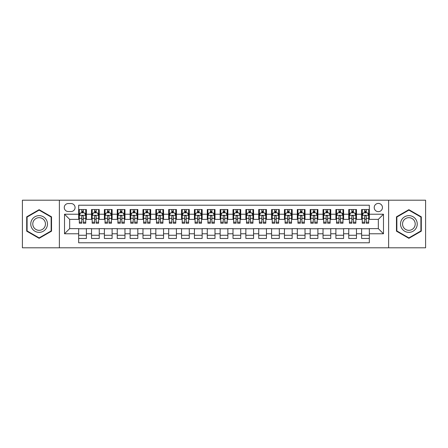 <?xml version="1.0" encoding="UTF-8"?>
<svg xmlns="http://www.w3.org/2000/svg" width="448" height="448" viewBox="0 0 448 448"><rect width="100%" height="100%" fill="white"/><g stroke="black" fill="none" stroke-linecap="round" stroke-linejoin="round"><path stroke-width="0.67" d="M378.336 203.42A4.116 4.116 0 0 0 374.22 207.536A4.116 4.116 0 0 0 378.336 211.652A4.116 4.116 0 0 0 382.452 207.536A4.116 4.116 0 0 0 378.336 203.42M388.623 247.794L425.6 247.794L425.6 200.206L388.623 200.206L388.623 247.794L59.377 247.794L59.377 200.206L22.4 200.206L22.4 247.794L59.377 247.794M369.331 209.53L361.614 209.53L361.614 214.228L356.474 214.228L356.474 219.369L361.614 219.369L361.614 214.228M356.474 214.228L356.474 209.53L348.757 209.53L348.757 214.228L343.61 214.228L343.61 219.369L348.757 219.369L348.757 214.228M343.61 214.228L343.61 209.53L335.894 209.53L335.894 214.228L330.747 214.228L330.747 219.369L335.894 219.369L335.894 214.228M330.747 214.228L330.747 209.53L323.03 209.53L323.03 214.228L317.89 214.228L317.89 219.369L323.03 219.369L323.03 214.228M317.89 214.228L317.89 209.53L310.173 209.53L310.173 214.228L305.026 214.228L305.026 219.369L310.173 219.369L310.173 214.228M305.026 214.228L305.026 209.53L297.31 209.53L297.31 214.228L292.163 214.228L292.163 219.369L297.31 219.369L297.31 214.228M292.163 214.228L292.163 209.53L284.446 209.53L284.446 214.228L279.306 214.228L279.306 219.369L284.446 219.369L284.446 214.228M279.306 214.228L279.306 209.53L271.589 209.53L271.589 214.228L266.442 214.228L266.442 219.369L271.589 219.369L271.589 214.228M266.442 214.228L266.442 209.53L258.726 209.53L258.726 214.228L253.579 214.228L253.579 219.369L258.726 219.369L258.726 214.228M253.579 214.228L253.579 209.53L245.862 209.53L245.862 214.228L240.722 214.228L240.722 219.369L245.862 219.369L245.862 214.228M240.722 214.228L240.722 209.53L233.005 209.53L233.005 214.228L227.858 214.228L227.858 219.369L233.005 219.369L233.005 214.228M227.858 214.228L227.858 209.53L220.142 209.53L220.142 214.228L214.995 214.228L214.995 219.369L220.142 219.369L220.142 214.228M214.995 214.228L214.995 209.53L207.278 209.53L207.278 214.228L202.138 214.228L202.138 219.369L207.278 219.369L207.278 214.228M202.138 214.228L202.138 209.53L194.421 209.53L194.421 214.228L189.274 214.228L189.274 219.369L194.421 219.369L194.421 214.228M189.274 214.228L189.274 209.53L181.558 209.53L181.558 214.228L176.411 214.228L176.411 219.369L181.558 219.369L181.558 214.228M176.411 214.228L176.411 209.53L168.694 209.53L168.694 214.228L163.554 214.228L163.554 219.369L168.694 219.369L168.694 214.228M163.554 214.228L163.554 209.53L155.837 209.53L155.837 214.228L150.69 214.228L150.69 219.369L155.837 219.369L155.837 214.228M150.69 214.228L150.69 209.53L142.974 209.53L142.974 214.228L137.827 214.228L137.827 219.369L142.974 219.369L142.974 214.228M137.827 214.228L137.827 209.53L130.11 209.53L130.11 214.228L124.97 214.228L124.97 219.369L130.11 219.369L130.11 214.228M124.97 214.228L124.97 209.53L117.253 209.53L117.253 214.228L112.106 214.228L112.106 219.369L117.253 219.369L117.253 214.228M112.106 214.228L112.106 209.53L104.39 209.53L104.39 214.228L99.243 214.228L99.243 219.369L104.39 219.369L104.39 214.228M99.243 214.228L99.243 209.53L91.526 209.53L91.526 219.369L86.386 219.369L86.386 209.53L78.669 209.53M78.669 238.47L86.386 238.47L86.386 228.631L91.526 228.631L91.526 238.47L99.243 238.47L99.243 228.631L104.39 228.631L104.39 233.772L99.243 233.772M104.39 233.772L104.39 238.47L112.106 238.47L112.106 228.631L117.253 228.631L117.253 233.772L112.106 233.772M117.253 233.772L117.253 238.47L124.97 238.47L124.97 228.631L130.11 228.631L130.11 233.772L124.97 233.772M130.11 233.772L130.11 238.47L137.827 238.47L137.827 228.631L142.974 228.631L142.974 233.772L137.827 233.772M142.974 233.772L142.974 238.47L150.69 238.47L150.69 228.631L155.837 228.631L155.837 233.772L150.69 233.772M155.837 233.772L155.837 238.47L163.554 238.47L163.554 228.631L168.694 228.631L168.694 233.772L163.554 233.772M168.694 233.772L168.694 238.47L176.411 238.47L176.411 228.631L181.558 228.631L181.558 233.772L176.411 233.772M181.558 233.772L181.558 238.47L189.274 238.47L189.274 228.631L194.421 228.631L194.421 233.772L189.274 233.772M194.421 233.772L194.421 238.47L202.138 238.47L202.138 228.631L207.278 228.631L207.278 233.772L202.138 233.772M207.278 233.772L207.278 238.47L214.995 238.47L214.995 228.631L220.142 228.631L220.142 233.772L214.995 233.772M220.142 233.772L220.142 238.47L227.858 238.47L227.858 228.631L233.005 228.631L233.005 233.772L227.858 233.772M233.005 233.772L233.005 238.47L240.722 238.47L240.722 228.631L245.862 228.631L245.862 233.772L240.722 233.772M245.862 233.772L245.862 238.47L253.579 238.47L253.579 228.631L258.726 228.631L258.726 233.772L253.579 233.772M258.726 233.772L258.726 238.47L266.442 238.47L266.442 228.631L271.589 228.631L271.589 233.772L266.442 233.772M271.589 233.772L271.589 238.47L279.306 238.47L279.306 228.631L284.446 228.631L284.446 233.772L279.306 233.772M284.446 233.772L284.446 238.47L292.163 238.47L292.163 228.631L297.31 228.631L297.31 233.772L292.163 233.772M297.31 233.772L297.31 238.47L305.026 238.47L305.026 228.631L310.173 228.631L310.173 233.772L305.026 233.772M310.173 233.772L310.173 238.47L317.89 238.47L317.89 228.631L323.03 228.631L323.03 233.772L317.89 233.772M323.03 233.772L323.03 238.47L330.747 238.47L330.747 228.631L335.894 228.631L335.894 233.772L330.747 233.772M335.894 233.772L335.894 238.47L343.61 238.47L343.61 228.631L348.757 228.631L348.757 233.772L343.61 233.772M348.757 233.772L348.757 238.47L356.474 238.47L356.474 228.631L361.614 228.631L361.614 233.772L356.474 233.772M68.253 211.523L71.081 211.523A3.987 3.987 0 0 0 75.068 207.536A3.987 3.987 0 0 0 71.081 203.549L68.253 203.549A3.987 3.987 0 0 0 64.266 207.536A3.987 3.987 0 0 0 68.253 211.523M388.623 200.206L59.377 200.206M369.331 214.228L369.331 205.223L78.669 205.223L78.669 219.369L69.664 219.369L69.664 228.631L78.669 228.631L78.669 242.777L369.331 242.777L369.331 228.631L378.336 228.631L378.336 219.369L369.331 219.369L369.331 214.228L383.477 214.228L383.477 233.772L369.331 233.772M78.669 233.772L64.523 233.772L64.523 214.228L78.669 214.228M361.614 233.772L361.614 238.47L369.331 238.47M78.669 212.744L79.313 212.744M81.754 212.744L83.3 212.744M85.742 212.744L86.386 212.744M78.669 219.24L79.313 219.24M81.754 219.24L83.3 219.24M85.742 219.24L86.386 219.24M78.669 228.76L86.386 228.76M78.669 235.256L86.386 235.256M91.526 219.24L92.17 219.24M94.618 219.24L96.158 219.24M98.605 219.24L99.243 219.24M91.526 212.744L92.17 212.744M94.618 212.744L96.158 212.744M98.605 212.744L99.243 212.744M91.526 228.76L99.243 228.76M91.526 235.256L99.243 235.256M104.39 228.76L112.106 228.76M104.39 235.256L112.106 235.256M104.39 212.744L105.034 212.744M107.475 212.744L109.021 212.744M111.462 212.744L112.106 212.744M104.39 219.24L105.034 219.24M107.475 219.24L109.021 219.24M111.462 219.24L112.106 219.24M117.253 228.76L124.97 228.76M117.253 235.256L124.97 235.256M117.253 212.744L117.897 212.744M120.338 212.744L121.884 212.744M124.326 212.744L124.97 212.744M117.253 219.24L117.897 219.24M120.338 219.24L121.884 219.24M124.326 219.24L124.97 219.24M130.11 228.76L137.827 228.76M130.11 235.256L137.827 235.256M130.11 212.744L130.754 212.744M133.202 212.744L134.742 212.744M137.189 212.744L137.827 212.744M130.11 219.24L130.754 219.24M133.202 219.24L134.742 219.24M137.189 219.24L137.827 219.24M142.974 228.76L150.69 228.76M142.974 235.256L150.69 235.256M142.974 212.744L143.618 212.744M146.059 212.744L147.605 212.744M150.046 212.744L150.69 212.744M142.974 219.24L143.618 219.24M146.059 219.24L147.605 219.24M150.046 219.24L150.69 219.24M155.837 228.76L163.554 228.76M155.837 235.256L163.554 235.256M155.837 212.744L156.481 212.744M158.922 212.744L160.468 212.744M162.91 212.744L163.554 212.744M155.837 219.24L156.481 219.24M158.922 219.24L160.468 219.24M162.91 219.24L163.554 219.24M168.694 228.76L176.411 228.76M168.694 235.256L176.411 235.256M168.694 212.744L169.338 212.744M171.786 212.744L173.326 212.744M175.773 212.744L176.411 212.744M168.694 219.24L169.338 219.24M171.786 219.24L173.326 219.24M175.773 219.24L176.411 219.24M181.558 228.76L189.274 228.76M181.558 235.256L189.274 235.256M181.558 212.744L182.202 212.744M184.643 212.744L186.189 212.744M188.63 212.744L189.274 212.744M181.558 219.24L182.202 219.24M184.643 219.24L186.189 219.24M188.63 219.24L189.274 219.24M194.421 228.76L202.138 228.76M194.421 235.256L202.138 235.256M194.421 212.744L195.065 212.744M197.506 212.744L199.046 212.744M201.494 212.744L202.138 212.744M194.421 219.24L195.065 219.24M197.506 219.24L199.046 219.24M201.494 219.24L202.138 219.24M207.278 228.76L214.995 228.76M207.278 235.256L214.995 235.256M207.278 212.744L207.922 212.744M210.37 212.744L211.91 212.744M214.357 212.744L214.995 212.744M207.278 219.24L207.922 219.24M210.37 219.24L211.91 219.24M214.357 219.24L214.995 219.24M220.142 228.76L227.858 228.76M220.142 235.256L227.858 235.256M220.142 212.744L220.786 212.744M223.227 212.744L224.773 212.744M227.214 212.744L227.858 212.744M220.142 219.24L220.786 219.24M223.227 219.24L224.773 219.24M227.214 219.24L227.858 219.24M233.005 228.76L240.722 228.76M233.005 235.256L240.722 235.256M233.005 212.744L233.643 212.744M236.09 212.744L237.63 212.744M240.078 212.744L240.722 212.744M233.005 219.24L233.643 219.24M236.09 219.24L237.63 219.24M240.078 219.24L240.722 219.24M245.862 228.76L253.579 228.76M245.862 235.256L253.579 235.256M245.862 212.744L246.506 212.744M248.954 212.744L250.494 212.744M252.935 212.744L253.579 212.744M245.862 219.24L246.506 219.24M248.954 219.24L250.494 219.24M252.935 219.24L253.579 219.24M258.726 228.76L266.442 228.76M258.726 235.256L266.442 235.256M258.726 212.744L259.37 212.744M261.811 212.744L263.357 212.744M265.798 212.744L266.442 212.744M258.726 219.24L259.37 219.24M261.811 219.24L263.357 219.24M265.798 219.24L266.442 219.24M271.589 228.76L279.306 228.76M271.589 235.256L279.306 235.256M271.589 212.744L272.227 212.744M274.674 212.744L276.214 212.744M278.662 212.744L279.306 212.744M271.589 219.24L272.227 219.24M274.674 219.24L276.214 219.24M278.662 219.24L279.306 219.24M284.446 228.76L292.163 228.76M284.446 235.256L292.163 235.256M284.446 212.744L285.09 212.744M287.532 212.744L289.078 212.744M291.519 212.744L292.163 212.744M284.446 219.24L285.09 219.24M287.532 219.24L289.078 219.24M291.519 219.24L292.163 219.24M297.31 228.76L305.026 228.76M297.31 235.256L305.026 235.256M297.31 212.744L297.954 212.744M300.395 212.744L301.941 212.744M304.382 212.744L305.026 212.744M297.31 219.24L297.954 219.24M300.395 219.24L301.941 219.24M304.382 219.24L305.026 219.24M310.173 228.76L317.89 228.76M310.173 235.256L317.89 235.256M310.173 212.744L310.811 212.744M313.258 212.744L314.798 212.744M317.246 212.744L317.89 212.744M310.173 219.24L310.811 219.24M313.258 219.24L314.798 219.24M317.246 219.24L317.89 219.24M323.03 228.76L330.747 228.76M323.03 235.256L330.747 235.256M323.03 212.744L323.674 212.744M326.116 212.744L327.662 212.744M330.103 212.744L330.747 212.744M323.03 219.24L323.674 219.24M326.116 219.24L327.662 219.24M330.103 219.24L330.747 219.24M335.894 228.76L343.61 228.76M335.894 235.256L343.61 235.256M335.894 212.744L336.538 212.744M338.979 212.744L340.525 212.744M342.966 212.744L343.61 212.744M335.894 219.24L336.538 219.24M338.979 219.24L340.525 219.24M342.966 219.24L343.61 219.24M348.757 228.76L356.474 228.76M348.757 235.256L356.474 235.256M348.757 212.744L349.395 212.744M351.842 212.744L353.382 212.744M355.83 212.744L356.474 212.744M348.757 219.24L349.395 219.24M351.842 219.24L353.382 219.24M355.83 219.24L356.474 219.24M361.614 228.76L369.331 228.76M361.614 235.256L369.331 235.256M361.614 212.744L362.258 212.744M364.7 212.744L366.246 212.744M368.687 212.744L369.331 212.744M361.614 219.24L362.258 219.24M364.7 219.24L366.246 219.24M368.687 219.24L369.331 219.24M69.664 219.369L64.523 214.228M69.664 228.631L64.523 233.772M383.477 214.228L378.336 219.369M383.477 233.772L378.336 228.631M39.122 238.33L51.531 231.168L51.531 216.832L39.122 209.67L26.706 216.832L26.706 231.168L39.122 238.33M421.294 216.832L408.878 209.67L396.469 216.832L396.469 231.168L408.878 238.33L421.294 231.168L421.294 216.832M83.3 211.204L81.754 211.204M85.742 222.18L83.3 222.18L83.3 223.227L85.742 223.227L85.742 215.382L84.454 212.811L80.595 212.811L79.313 215.382L79.313 223.227L81.754 223.227L81.754 222.18L79.313 222.18M79.313 215.382L79.313 209.53M85.742 215.382L85.742 209.53M81.754 212.811L81.754 209.53M83.3 209.53L83.3 212.811M83.3 222.18L83.3 216.345C82.785 215.359 82.27 215.359 81.754 216.345L81.754 222.18M39.122 215.639A8.361 8.361 0 0 0 30.761 224A8.361 8.361 0 0 0 39.122 232.361A8.361 8.361 0 0 0 47.477 224A8.361 8.361 0 0 0 39.122 215.639M39.122 217.672A6.328 6.328 0 0 0 32.788 224A6.328 6.328 0 0 0 39.122 230.328A6.328 6.328 0 0 0 45.45 224A6.328 6.328 0 0 0 39.122 217.672M51.145 230.944L39.122 237.888L27.093 230.944L27.093 217.056L39.122 210.112L51.145 217.056L51.145 230.944M401.643 219.822A8.361 8.361 0 0 0 404.701 231.241A8.361 8.361 0 0 0 416.119 228.178A8.361 8.361 0 0 0 413.062 216.759A8.361 8.361 0 0 0 401.643 219.822M403.402 220.836A6.328 6.328 0 0 0 405.714 229.482A6.328 6.328 0 0 0 414.361 227.164A6.328 6.328 0 0 0 412.042 218.518A6.328 6.328 0 0 0 403.402 220.836M420.907 217.056L420.907 230.944L408.878 237.888L396.855 230.944L396.855 217.056L408.878 210.112L420.907 217.056M96.158 211.204L94.618 211.204M98.605 222.18L96.158 222.18L96.158 223.227L98.605 223.227L98.605 215.382L97.317 212.811L93.458 212.811L92.17 215.382L92.17 223.227L94.618 223.227L94.618 222.18L92.17 222.18M92.17 215.382L92.17 209.53M98.605 215.382L98.605 209.53M94.618 212.811L94.618 209.53M96.158 209.53L96.158 212.811M96.158 222.18L96.158 216.345C95.648 215.359 95.133 215.359 94.618 216.345L94.618 222.18M109.021 211.204L107.475 211.204M111.462 222.18L109.021 222.18L109.021 223.227L111.462 223.227L111.462 215.382L110.18 212.811L106.322 212.811L105.034 215.382L105.034 223.227L107.475 223.227L107.475 222.18L105.034 222.18M105.034 215.382L105.034 209.53M111.462 215.382L111.462 209.53M107.475 212.811L107.475 209.53M109.021 209.53L109.021 212.811M109.021 222.18L109.021 216.345C108.506 215.359 107.99 215.359 107.475 216.345L107.475 222.18M121.884 211.204L120.338 211.204M124.326 222.18L121.884 222.18L121.884 223.227L124.326 223.227L124.326 215.382L123.038 212.811L119.179 212.811L117.897 215.382L117.897 223.227L120.338 223.227L120.338 222.18L117.897 222.18M117.897 215.382L117.897 209.53M124.326 215.382L124.326 209.53M120.338 212.811L120.338 209.53M121.884 209.53L121.884 212.811M121.884 222.18L121.884 216.345C121.369 215.359 120.854 215.359 120.338 216.345L120.338 222.18M134.742 211.204L133.202 211.204M137.189 222.18L134.742 222.18L134.742 223.227L137.189 223.227L137.189 215.382L135.901 212.811L132.042 212.811L130.754 215.382L130.754 223.227L133.202 223.227L133.202 222.18L130.754 222.18M130.754 215.382L130.754 209.53M137.189 215.382L137.189 209.53M133.202 212.811L133.202 209.53M134.742 209.53L134.742 212.811M134.742 222.18L134.742 216.345C134.232 215.359 133.717 215.359 133.202 216.345L133.202 222.18M147.605 211.204L146.059 211.204M150.046 222.18L147.605 222.18L147.605 223.227L150.046 223.227L150.046 215.382L148.764 212.811L144.906 212.811L143.618 215.382L143.618 223.227L146.059 223.227L146.059 222.18L143.618 222.18M143.618 215.382L143.618 209.53M150.046 215.382L150.046 209.53M146.059 212.811L146.059 209.53M147.605 209.53L147.605 212.811M147.605 222.18L147.605 216.345C147.09 215.359 146.574 215.359 146.059 216.345L146.059 222.18M160.468 211.204L158.922 211.204M162.91 222.18L160.468 222.18L160.468 223.227L162.91 223.227L162.91 215.382L161.622 212.811L157.763 212.811L156.481 215.382L156.481 223.227L158.922 223.227L158.922 222.18L156.481 222.18M156.481 215.382L156.481 209.53M162.91 215.382L162.91 209.53M158.922 212.811L158.922 209.53M160.468 209.53L160.468 212.811M160.468 222.18L160.468 216.345C159.953 215.359 159.438 215.359 158.922 216.345L158.922 222.18M173.326 211.204L171.786 211.204M175.773 222.18L173.326 222.18L173.326 223.227L175.773 223.227L175.773 215.382L174.485 212.811L170.626 212.811L169.338 215.382L169.338 223.227L171.786 223.227L171.786 222.18L169.338 222.18M169.338 215.382L169.338 209.53M175.773 215.382L175.773 209.53M171.786 212.811L171.786 209.53M173.326 209.53L173.326 212.811M173.326 222.18L173.326 216.345C172.81 215.359 172.301 215.359 171.786 216.345L171.786 222.18M186.189 211.204L184.643 211.204M188.63 222.18L186.189 222.18L186.189 223.227L188.63 223.227L188.63 215.382L187.348 212.811L183.49 212.811L182.202 215.382L182.202 223.227L184.643 223.227L184.643 222.18L182.202 222.18M182.202 215.382L182.202 209.53M188.63 215.382L188.63 209.53M184.643 212.811L184.643 209.53M186.189 209.53L186.189 212.811M186.189 222.18L186.189 216.345C185.674 215.359 185.158 215.359 184.643 216.345L184.643 222.18M199.046 211.204L197.506 211.204M201.494 222.18L199.046 222.18L199.046 223.227L201.494 223.227L201.494 215.382L200.206 212.811L196.347 212.811L195.065 215.382L195.065 223.227L197.506 223.227L197.506 222.18L195.065 222.18M195.065 215.382L195.065 209.53M201.494 215.382L201.494 209.53M197.506 212.811L197.506 209.53M199.046 209.53L199.046 212.811M199.046 222.18L199.046 216.345C198.537 215.359 198.022 215.359 197.506 216.345L197.506 222.18M211.91 211.204L210.37 211.204M214.357 222.18L211.91 222.18L211.91 223.227L214.357 223.227L214.357 215.382L213.069 212.811L209.21 212.811L207.922 215.382L207.922 223.227L210.37 223.227L210.37 222.18L207.922 222.18M207.922 215.382L207.922 209.53M214.357 215.382L214.357 209.53M210.37 212.811L210.37 209.53M211.91 209.53L211.91 212.811M211.91 222.18L211.91 216.345C211.394 215.359 210.885 215.359 210.37 216.345L210.37 222.18M224.773 211.204L223.227 211.204M227.214 222.18L224.773 222.18L224.773 223.227L227.214 223.227L227.214 215.382L225.926 212.811L222.074 212.811L220.786 215.382L220.786 223.227L223.227 223.227L223.227 222.18L220.786 222.18M220.786 215.382L220.786 209.53M227.214 215.382L227.214 209.53M223.227 212.811L223.227 209.53M224.773 209.53L224.773 212.811M224.773 222.18L224.773 216.345C224.258 215.359 223.742 215.359 223.227 216.345L223.227 222.18M237.63 211.204L236.09 211.204M240.078 222.18L237.63 222.18L237.63 223.227L240.078 223.227L240.078 215.382L238.79 212.811L234.931 212.811L233.643 215.382L233.643 223.227L236.09 223.227L236.09 222.18L233.643 222.18M233.643 215.382L233.643 209.53M240.078 215.382L240.078 209.53M236.09 212.811L236.09 209.53M237.63 209.53L237.63 212.811M237.63 222.18L237.63 216.345C237.121 215.359 236.606 215.359 236.09 216.345L236.09 222.18M250.494 211.204L248.954 211.204M252.935 222.18L250.494 222.18L250.494 223.227L252.935 223.227L252.935 215.382L251.653 212.811L247.794 212.811L246.506 215.382L246.506 223.227L248.954 223.227L248.954 222.18L246.506 222.18M246.506 215.382L246.506 209.53M252.935 215.382L252.935 209.53M248.954 212.811L248.954 209.53M250.494 209.53L250.494 212.811M250.494 222.18L250.494 216.345C249.978 215.359 249.463 215.359 248.954 216.345L248.954 222.18M263.357 211.204L261.811 211.204M265.798 222.18L263.357 222.18L263.357 223.227L265.798 223.227L265.798 215.382L264.51 212.811L260.652 212.811L259.37 215.382L259.37 223.227L261.811 223.227L261.811 222.18L259.37 222.18M259.37 215.382L259.37 209.53M265.798 215.382L265.798 209.53M261.811 212.811L261.811 209.53M263.357 209.53L263.357 212.811M263.357 222.18L263.357 216.345C262.842 215.359 262.326 215.359 261.811 216.345L261.811 222.18M276.214 211.204L274.674 211.204M278.662 222.18L276.214 222.18L276.214 223.227L278.662 223.227L278.662 215.382L277.374 212.811L273.515 212.811L272.227 215.382L272.227 223.227L274.674 223.227L274.674 222.18L272.227 222.18M272.227 215.382L272.227 209.53M278.662 215.382L278.662 209.53M274.674 212.811L274.674 209.53M276.214 209.53L276.214 212.811M276.214 222.18L276.214 216.345C275.705 215.359 275.19 215.359 274.674 216.345L274.674 222.18M289.078 211.204L287.532 211.204M291.519 222.18L289.078 222.18L289.078 223.227L291.519 223.227L291.519 215.382L290.237 212.811L286.378 212.811L285.09 215.382L285.09 223.227L287.532 223.227L287.532 222.18L285.09 222.18M285.09 215.382L285.09 209.53M291.519 215.382L291.519 209.53M287.532 212.811L287.532 209.53M289.078 209.53L289.078 212.811M289.078 222.18L289.078 216.345C288.562 215.359 288.047 215.359 287.532 216.345L287.532 222.18M301.941 211.204L300.395 211.204M304.382 222.18L301.941 222.18L301.941 223.227L304.382 223.227L304.382 215.382L303.094 212.811L299.236 212.811L297.954 215.382L297.954 223.227L300.395 223.227L300.395 222.18L297.954 222.18M297.954 215.382L297.954 209.53M304.382 215.382L304.382 209.53M300.395 212.811L300.395 209.53M301.941 209.53L301.941 212.811M301.941 222.18L301.941 216.345C301.426 215.359 300.91 215.359 300.395 216.345L300.395 222.18M314.798 211.204L313.258 211.204M317.246 222.18L314.798 222.18L314.798 223.227L317.246 223.227L317.246 215.382L315.958 212.811L312.099 212.811L310.811 215.382L310.811 223.227L313.258 223.227L313.258 222.18L310.811 222.18M310.811 215.382L310.811 209.53M317.246 215.382L317.246 209.53M313.258 212.811L313.258 209.53M314.798 209.53L314.798 212.811M314.798 222.18L314.798 216.345C314.289 215.359 313.774 215.359 313.258 216.345L313.258 222.18M327.662 211.204L326.116 211.204M330.103 222.18L327.662 222.18L327.662 223.227L330.103 223.227L330.103 215.382L328.821 212.811L324.962 212.811L323.674 215.382L323.674 223.227L326.116 223.227L326.116 222.18L323.674 222.18M323.674 215.382L323.674 209.53M330.103 215.382L330.103 209.53M326.116 212.811L326.116 209.53M327.662 209.53L327.662 212.811M327.662 222.18L327.662 216.345C327.146 215.359 326.631 215.359 326.116 216.345L326.116 222.18M340.525 211.204L338.979 211.204M342.966 222.18L340.525 222.18L340.525 223.227L342.966 223.227L342.966 215.382L341.678 212.811L337.82 212.811L336.538 215.382L336.538 223.227L338.979 223.227L338.979 222.18L336.538 222.18M336.538 215.382L336.538 209.53M342.966 215.382L342.966 209.53M338.979 212.811L338.979 209.53M340.525 209.53L340.525 212.811M340.525 222.18L340.525 216.345C340.01 215.359 339.494 215.359 338.979 216.345L338.979 222.18M353.382 211.204L351.842 211.204M355.83 222.18L353.382 222.18L353.382 223.227L355.83 223.227L355.83 215.382L354.542 212.811L350.683 212.811L349.395 215.382L349.395 223.227L351.842 223.227L351.842 222.18L349.395 222.18M349.395 215.382L349.395 209.53M355.83 215.382L355.83 209.53M351.842 212.811L351.842 209.53M353.382 209.53L353.382 212.811M353.382 222.18L353.382 216.345C352.873 215.359 352.358 215.359 351.842 216.345L351.842 222.18M366.246 211.204L364.7 211.204M368.687 222.18L366.246 222.18L366.246 223.227L368.687 223.227L368.687 215.382L367.405 212.811L363.546 212.811L362.258 215.382L362.258 223.227L364.7 223.227L364.7 222.18L362.258 222.18M362.258 215.382L362.258 209.53M368.687 215.382L368.687 209.53M364.7 212.811L364.7 209.53M366.246 209.53L366.246 212.811M366.246 222.18L366.246 216.345C365.73 215.359 365.215 215.359 364.7 216.345L364.7 222.18M91.526 233.772L86.386 233.772M91.526 214.228L86.386 214.228M85.708 215.32L79.341 215.32M79.313 213.517L80.242 213.517M84.812 213.517L85.742 213.517M81.754 218.366L79.313 218.366M85.742 218.366L83.3 218.366M83.3 212.022L81.754 212.022M98.571 215.32L92.204 215.32M92.17 213.517L93.106 213.517M97.67 213.517L98.605 213.517M94.618 218.366L92.17 218.366M98.605 218.366L96.158 218.366M96.158 212.022L94.618 212.022M111.434 215.32L105.067 215.32M105.034 213.517L105.963 213.517M110.533 213.517L111.462 213.517M107.475 218.366L105.034 218.366M111.462 218.366L109.021 218.366M109.021 212.022L107.475 212.022M124.292 215.32L117.925 215.32M117.897 213.517L118.826 213.517M123.39 213.517L124.326 213.517M120.338 218.366L117.897 218.366M124.326 218.366L121.884 218.366M121.884 212.022L120.338 212.022M137.155 215.32L130.788 215.32M130.754 213.517L131.69 213.517M136.254 213.517L137.189 213.517M133.202 218.366L130.754 218.366M137.189 218.366L134.742 218.366M134.742 212.022L133.202 212.022M150.018 215.32L143.651 215.32M143.618 213.517L144.547 213.517M149.117 213.517L150.046 213.517M146.059 218.366L143.618 218.366M150.046 218.366L147.605 218.366M147.605 212.022L146.059 212.022M162.876 215.32L156.509 215.32M156.481 213.517L157.41 213.517M161.974 213.517L162.91 213.517M158.922 218.366L156.481 218.366M162.91 218.366L160.468 218.366M160.468 212.022L158.922 212.022M175.739 215.32L169.372 215.32M169.338 213.517L170.274 213.517M174.838 213.517L175.773 213.517M171.786 218.366L169.338 218.366M175.773 218.366L173.326 218.366M173.326 212.022L171.786 212.022M188.597 215.32L182.235 215.32M182.202 213.517L183.131 213.517M187.701 213.517L188.63 213.517M184.643 218.366L182.202 218.366M188.63 218.366L186.189 218.366M186.189 212.022L184.643 212.022M201.46 215.32L195.093 215.32M195.065 213.517L195.994 213.517M200.558 213.517L201.494 213.517M197.506 218.366L195.065 218.366M201.494 218.366L199.046 218.366M199.046 212.022L197.506 212.022M214.323 215.32L207.956 215.32M207.922 213.517L208.858 213.517M213.422 213.517L214.357 213.517M210.37 218.366L207.922 218.366M214.357 218.366L211.91 218.366M211.91 212.022L210.37 212.022M227.181 215.32L220.819 215.32M220.786 213.517L221.715 213.517M226.285 213.517L227.214 213.517M223.227 218.366L220.786 218.366M227.214 218.366L224.773 218.366M224.773 212.022L223.227 212.022M240.044 215.32L233.677 215.32M233.643 213.517L234.578 213.517M239.142 213.517L240.078 213.517M236.09 218.366L233.643 218.366M240.078 218.366L237.63 218.366M237.63 212.022L236.09 212.022M252.907 215.32L246.54 215.32M246.506 213.517L247.442 213.517M252.006 213.517L252.935 213.517M248.954 218.366L246.506 218.366M252.935 218.366L250.494 218.366M250.494 212.022L248.954 212.022M265.765 215.32L259.403 215.32M259.37 213.517L260.299 213.517M264.869 213.517L265.798 213.517M261.811 218.366L259.37 218.366M265.798 218.366L263.357 218.366M263.357 212.022L261.811 212.022M278.628 215.32L272.261 215.32M272.227 213.517L273.162 213.517M277.726 213.517L278.662 213.517M274.674 218.366L272.227 218.366M278.662 218.366L276.214 218.366M276.214 212.022L274.674 212.022M291.491 215.32L285.124 215.32M285.09 213.517L286.026 213.517M290.59 213.517L291.519 213.517M287.532 218.366L285.09 218.366M291.519 218.366L289.078 218.366M289.078 212.022L287.532 212.022M304.349 215.32L297.982 215.32M297.954 213.517L298.883 213.517M303.453 213.517L304.382 213.517M300.395 218.366L297.954 218.366M304.382 218.366L301.941 218.366M301.941 212.022L300.395 212.022M317.212 215.32L310.845 215.32M310.811 213.517L311.746 213.517M316.31 213.517L317.246 213.517M313.258 218.366L310.811 218.366M317.246 218.366L314.798 218.366M314.798 212.022L313.258 212.022M330.075 215.32L323.708 215.32M323.674 213.517L324.61 213.517M329.174 213.517L330.103 213.517M326.116 218.366L323.674 218.366M330.103 218.366L327.662 218.366M327.662 212.022L326.116 212.022M342.933 215.32L336.566 215.32M336.538 213.517L337.467 213.517M342.037 213.517L342.966 213.517M338.979 218.366L336.538 218.366M342.966 218.366L340.525 218.366M340.525 212.022L338.979 212.022M355.796 215.32L349.429 215.32M349.395 213.517L350.33 213.517M354.894 213.517L355.83 213.517M351.842 218.366L349.395 218.366M355.83 218.366L353.382 218.366M353.382 212.022L351.842 212.022M368.659 215.32L362.292 215.32M362.258 213.517L363.188 213.517M367.758 213.517L368.687 213.517M364.7 218.366L362.258 218.366M368.687 218.366L366.246 218.366M366.246 212.022L364.7 212.022"/></g></svg>
